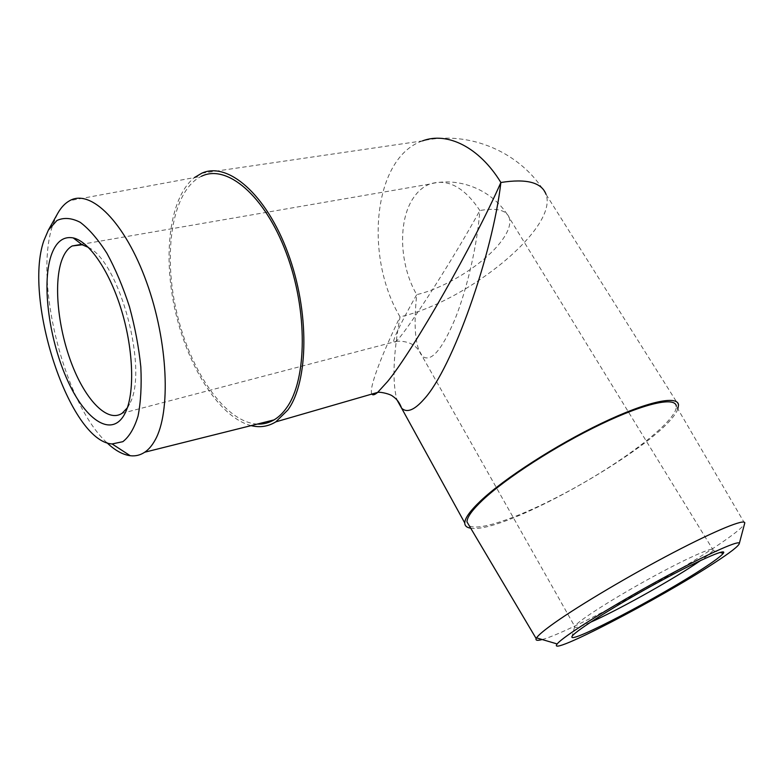 <?xml version="1.0" encoding="UTF-8"?>
<svg xmlns="http://www.w3.org/2000/svg" width="784" height="784" viewBox="0 0 784 784"><rect width="100%" height="100%" fill="white"/><g stroke="black" fill="none" stroke-linecap="round" stroke-linejoin="round"><path stroke-width="0.59" stroke-dasharray="3.92 2.94" d="M57.438 213.905L52.636 225.341C33.477 281.868 64.651 404.123 106.938 442.744M257.25 424.085C224.959 422.194 190.13 371.038 176.586 311.846C162.768 252.781 171.902 190.483 201.449 176.282L69.786 200.626M542.156 639.528C567.253 633.051 665.596 580.219 715.851 546.546C732.619 535.394 742.183 527.848 744.535 523.898M744.682 523.359L676.327 406.357C677.111 419.411 632.913 454.504 583.002 483.13C533.12 511.883 481.366 532.169 469.351 525.897M677.837 408.954C666.184 442.137 504.239 534.786 470.704 528.181M251.096 425.624C220.03 417.647 188.67 368.539 175.665 312.689C162.572 256.907 169.03 197.793 194.412 177.586M590.283 622.359C580.013 626.877 574.79 628.376 574.623 626.857L574.741 626.455C576.211 622.261 609.589 600.632 647.555 579.69C685.539 558.698 715.39 545.429 713.156 550.045L712.901 550.515C711.617 552.397 707.58 555.689 700.798 560.403M80.683 244.49L429.622 184.103C459.885 176.155 494.008 190.63 509.326 217.903C511.129 224.469 508.042 232.789 500.055 242.883C482.964 264.678 444.949 288.159 416.725 294.627C399.487 265.355 397.537 220.725 413.501 197.744C417.931 191.198 423.301 186.651 429.622 184.103C447.507 178.223 464.246 187.033 479.847 210.524C477.407 243.824 467.47 288.002 455.092 318.921C441.598 350.713 430.592 363.08 422.096 356.005L422.086 355.995C415.197 346.812 413.413 326.35 416.725 294.627C398.762 326.34 388.648 348.214 395.881 341.481L395.92 341.442C404.995 334.366 454.112 257.73 479.847 210.524C496.644 207.593 506.474 210.053 509.326 217.903L713.156 550.045M88.416 247.401C120.344 262.571 148.695 371.391 129.576 403.858L127.322 407.847M371.89 394.068C368.549 388.933 380.916 356.583 400.046 316.854C393.215 354.603 392.186 382.278 396.939 399.86M546.066 194.403C521.821 152.517 469.645 129.919 422.507 140.885C372.939 157.76 364.148 256.829 400.046 316.854C466.225 301.987 558.433 228.34 546.066 194.403L678.523 404.975M574.623 626.857L571.987 636.559M712.901 550.515L719.918 552.446M395.92 341.452C404.328 340.266 412.355 343.843 414.187 345.754C414.001 345.479 419.068 348.968 422.086 355.995L574.741 626.455M129.576 403.858L125.313 412.747M122.079 413.315L395.881 341.481M201.753 173.225L422.507 140.885"/><path stroke-width="1.18" d="M43.845 240.708L48.383 230.084L56.938 220.5C63.837 217.276 71.618 217.893 80.262 222.342C89.2 229.104 98.108 239.453 106.977 253.408C115.532 269.147 123.029 286.934 129.468 306.779C135.015 327.163 138.807 347.234 140.826 366.981C141.718 385.836 140.787 402.241 138.023 416.177C134.289 428.24 129.233 436.737 122.843 441.686L112.102 443.95C69.962 441.706 23.05 300.174 43.845 240.708M106.938 442.744C114.915 450.359 122.667 454.681 130.203 455.71C135.436 456.347 140.277 455.181 144.746 452.211C148.617 449.595 152.047 445.596 155.016 440.226C170.981 412.433 168.276 342.01 146.579 282.171C125.019 222.166 90.709 188.581 69.786 200.626C65.18 203.125 61.221 207.27 57.908 213.062L57.438 213.905M201.449 176.282C226.723 163.709 264.767 195.275 286.297 253.056C308.014 310.66 307.024 379.495 286.748 407.602C282.955 413.021 278.722 417.117 274.037 419.891C268.775 422.968 263.179 424.36 257.25 424.085M51.019 255.907C41.464 285.151 49.549 341.559 67.973 381.328C86.22 421.38 112.827 438.491 125.313 412.747C134.73 393.539 133.701 351.154 121.843 311.454C110.034 271.725 89.396 241.403 73.226 237.915C63.083 236.062 55.684 242.06 51.019 255.907M714.116 563.079C659.824 598.76 545.399 658.276 557.179 643.958C561.873 637.47 604.738 610.187 653.013 583.561C701.308 556.875 739.586 539.372 739.332 543.41C738.979 545.821 730.57 552.377 714.116 563.079M744.535 523.898L744.8 522.918C744.869 518.596 716.419 530.062 673.24 552.632C630.14 575.152 579.984 604.905 555.121 622.447C544.606 629.875 538.412 635.02 536.55 637.872L536.168 638.568C535.394 640.499 537.383 640.822 542.156 639.528M469.351 525.897L466.99 521.919C466.98 517.273 472.203 509.992 482.67 500.074C505.778 478.23 556.424 445.488 600.985 424.193C645.624 402.8 675.769 396.528 676.327 406.357M703.297 568.312C714.528 560.991 721.182 556.003 723.26 553.357C728.297 547.065 695.447 561.687 652.014 585.687C608.619 609.619 571.311 633.727 571.889 636.912C570.213 643.889 660.638 596.408 703.297 568.312M470.704 528.181C466.794 527.632 464.814 525.897 464.775 522.977C464.814 518.234 470.116 510.854 480.69 500.809C504.2 478.554 555.876 445.126 601.406 423.331C647.025 401.457 677.856 394.999 678.523 404.975L677.837 408.954M194.412 177.586L201.753 173.225C227.664 161.259 266.256 194.06 287.934 252.997C309.798 311.767 308.563 381.445 287.934 409.895L275.831 421.851C268.177 426.545 259.935 427.799 251.096 425.624M700.798 560.403L694.987 564.323C667.664 582.483 615.724 611.265 590.283 622.359M127.322 407.847L122.079 413.315C107.682 422.909 86.103 400.751 72.265 365.285C58.349 329.878 53.371 284.955 61.524 260.945C64.082 253.526 67.64 248.528 72.206 245.96L82.173 244.784L88.416 247.401M396.939 399.86L401.614 408.19C406.896 413.148 414.364 410.169 423.997 399.232C452.397 368.676 492.715 254.134 500.878 182.496C473.81 243.922 413.864 349.576 387.561 381.543L377.663 392.392C374.683 394.891 372.753 395.45 371.89 394.068M546.066 194.403C541.675 182.417 526.603 178.448 500.878 182.496C479.23 147.029 447.125 131.496 422.507 140.885M112.102 443.95L130.203 455.71M48.383 230.084L57.908 213.062M144.746 452.211L274.037 419.891M739.332 543.41L744.8 522.918M557.179 643.958L536.55 637.872M536.168 638.568L466.99 521.919M719.918 552.446L723.26 553.357M82.173 244.784L73.226 237.915M72.206 245.96L80.683 244.49M464.775 522.977L401.614 408.19C399.693 402.829 396.763 398.88 392.804 396.332C390.991 394.362 381.298 391.755 377.721 392.363M275.831 421.851L377.663 392.392"/></g></svg>
